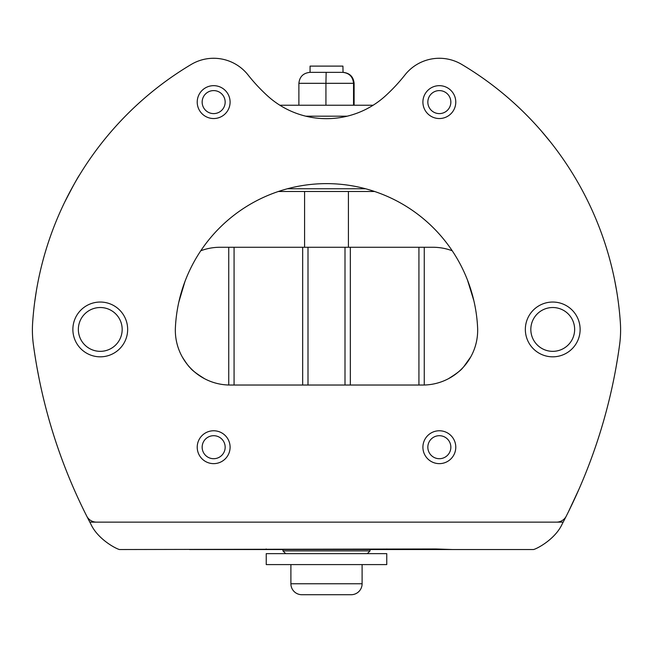 <?xml version="1.0" encoding="UTF-8"?>
<svg xmlns="http://www.w3.org/2000/svg" width="653" height="653" viewBox="0 0 653 653"><rect width="100%" height="100%" fill="white"/><g stroke="black" fill="none" stroke-linecap="round" stroke-linejoin="round"><path stroke-width="0.98" d="M213.653 458.708A11.501 11.501 0 0 1 202.152 447.207A11.501 11.501 0 0 1 213.653 435.698A11.501 11.501 0 0 1 225.163 447.207A11.501 11.501 0 0 1 213.653 458.708M439.347 458.708A11.501 11.501 0 0 1 427.837 447.207A11.501 11.501 0 0 1 439.347 435.698A11.501 11.501 0 0 1 450.848 447.207A11.501 11.501 0 0 1 439.347 458.708M439.347 113.606A11.501 11.501 0 0 1 427.837 102.097A11.501 11.501 0 0 1 439.347 90.596A11.501 11.501 0 0 1 450.848 102.097A11.501 11.501 0 0 1 439.347 113.606M213.653 113.606A11.501 11.501 0 0 1 202.152 102.097A11.501 11.501 0 0 1 213.653 90.596A11.501 11.501 0 0 1 225.163 102.097A11.501 11.501 0 0 1 213.653 113.606M100.268 307.522A21.908 21.908 0 0 0 78.352 329.43A21.908 21.908 0 0 0 100.268 351.338A21.908 21.908 0 0 0 122.176 329.43A21.908 21.908 0 0 0 100.268 307.522M552.732 307.522A21.908 21.908 0 0 0 530.824 329.43A21.908 21.908 0 0 0 552.732 351.338A21.908 21.908 0 0 0 574.648 329.43A21.908 21.908 0 0 0 552.732 307.522A21.908 21.908 0 0 1 573.008 337.74A21.908 21.908 0 0 1 544.422 349.706M189.558 549.532L452.488 549.532L436.057 548.977L119.442 549.532C115.344 548.471 97.599 538.929 90.8 523.992L89.828 522.139L563.172 522.139A540.66 540.66 0 0 0 566.265 516.139M33.393 344.711A540.66 540.66 0 0 0 86.735 516.131A10.954 10.954 0 0 0 96.513 522.139L556.487 522.139A10.954 10.954 0 0 0 566.265 516.131A540.66 540.66 0 0 0 619.607 344.711A109.557 109.557 0 0 0 620.35 322.549A326.076 326.076 0 0 0 461.753 64.435A43.824 43.824 0 0 0 404.942 74.956A174.4 174.4 0 0 1 385.588 95.754A87.649 87.649 0 0 1 267.412 95.754A174.4 174.4 0 0 1 248.058 74.956A43.824 43.824 0 0 0 191.247 64.435A326.076 326.076 0 0 0 32.65 322.549A109.557 109.557 0 0 0 33.393 344.711A540.66 540.66 0 0 0 89.828 522.139M477.604 327.61A151.276 151.276 0 0 0 326.5 183.632A151.276 151.276 0 0 0 175.396 327.61A54.779 54.779 0 0 0 230.109 385.033L422.891 385.033A54.779 54.779 0 0 0 477.604 327.61A151.276 151.276 0 0 0 326.5 183.632A151.276 151.276 0 0 0 175.396 327.61M64.549 202.454C72.777 186.48 77.748 177.355 79.478 175.061M34.699 302.045L36.331 291.083M541.549 131.245L550.626 142.199M614.653 280.129L616.669 291.083M452.488 549.532L533.558 549.532C537.615 548.479 555.401 538.954 562.2 523.992L563.172 522.139M578.942 489.277L568.543 511.577M566.29 516.074L565.996 516.662M617.828 356.824L615.967 367.778M39.123 378.732L37.033 367.778M178.832 302.045L184.938 281.565M467.515 280.129L473.825 300.56M470.797 356.824L463.712 366.774M462.797 367.778C461.149 370.137 456.349 373.794 448.399 378.732M204.601 378.732C196.643 373.785 191.843 370.137 190.203 367.778C188.888 366.798 186.219 363.141 182.203 356.824M452.219 250.768A54.779 54.779 0 0 0 432.947 247.267L424.262 247.267L424.262 385.017M228.738 385.017L228.738 247.267L220.053 247.267A54.779 54.779 0 0 0 200.781 250.768M228.738 247.267L424.262 247.267M112.251 311.089A21.908 21.908 0 0 0 81.919 317.448A21.908 21.908 0 0 0 88.277 347.771A21.908 21.908 0 0 0 118.609 341.413A21.908 21.908 0 0 0 112.251 311.089M439.347 430.768A16.431 16.431 0 0 0 422.907 447.207A16.431 16.431 0 0 0 439.347 463.638A16.431 16.431 0 0 0 455.778 447.207A16.431 16.431 0 0 0 439.347 430.768M439.347 85.665A16.431 16.431 0 0 0 422.907 102.097A16.431 16.431 0 0 0 439.347 118.536A16.431 16.431 0 0 0 455.778 102.097A16.431 16.431 0 0 0 439.347 85.665M213.653 85.665A16.431 16.431 0 0 0 197.222 102.097A16.431 16.431 0 0 0 213.653 118.536A16.431 16.431 0 0 0 230.093 102.097A16.431 16.431 0 0 0 213.653 85.665M213.653 430.768A16.431 16.431 0 0 0 197.222 447.207A16.431 16.431 0 0 0 213.653 463.638A16.431 16.431 0 0 0 230.093 447.207A16.431 16.431 0 0 0 213.653 430.768M552.732 302.045A27.385 27.385 0 0 0 525.347 329.43A27.385 27.385 0 0 0 552.732 356.824A27.385 27.385 0 0 0 580.125 329.43A27.385 27.385 0 0 0 552.732 302.045M100.268 302.045A27.385 27.385 0 0 0 72.875 329.43A27.385 27.385 0 0 0 100.268 356.824A27.385 27.385 0 0 0 127.653 329.43A27.385 27.385 0 0 0 100.268 302.045M248.058 74.956A43.824 43.824 0 0 0 191.247 64.435M461.753 64.435A43.824 43.824 0 0 0 404.942 74.956M348.408 247.267L348.408 191.5L374.659 191.5L278.341 191.5M304.592 247.267L304.592 191.5L301.71 191.5L351.29 191.5M310.069 72.352L310.069 66.108L342.931 66.108L343.045 72.352L309.955 72.352C303.278 73.054 299.588 76.703 298.886 83.315L298.886 105.223M290.895 564.592L290.895 583.766A10.954 10.954 0 0 0 301.849 594.72L351.151 594.72A10.954 10.954 0 0 0 362.105 583.766L362.105 564.592M343.045 72.352C349.722 73.054 353.412 76.703 354.114 83.315L354.114 105.223M354.114 83.315L325.929 83.315L325.929 105.223M342.703 72.352C349.241 73.054 352.857 76.703 353.542 83.315L353.542 105.223M298.886 83.315L325.929 83.315L326.157 72.352M386.756 564.592L266.244 564.592L266.244 553.638L386.756 553.638L386.756 564.592M279.859 105.223L373.141 105.223M305.775 116.177L347.225 116.177M386.821 548.977L386.821 549.532M266.179 548.977L266.179 549.532M418.924 385.033L418.924 247.267M350.334 247.267L350.334 385.033M344.996 247.267L344.996 385.033M308.004 247.267L308.004 385.033M302.666 247.267L302.666 385.033M234.076 247.267L234.076 385.033M282.953 549.532L282.953 550.903L370.047 550.903L367.312 553.638M287.434 188.758L365.566 188.758M290.895 583.766L362.105 583.766M370.047 550.903L370.047 549.532M282.953 550.903L285.688 553.638"/></g></svg>
